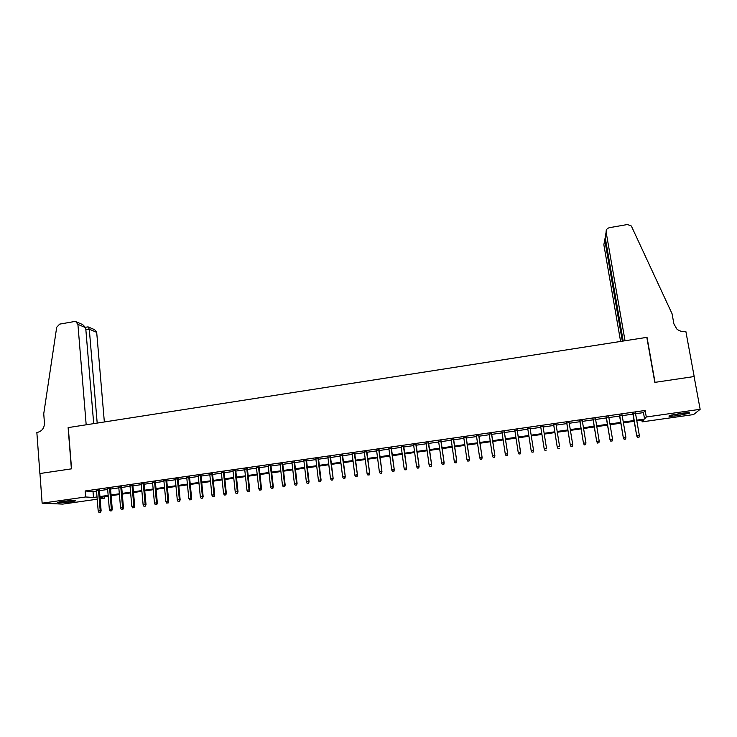 <?xml version="1.0" encoding="UTF-8"?>
<svg xmlns="http://www.w3.org/2000/svg" width="737" height="737" viewBox="0 0 737 737"><rect width="100%" height="100%" fill="white"/><g stroke="black" fill="none" stroke-linecap="round" stroke-linejoin="round"><path stroke-width="1.11" d="M62.433 501.436C71.378 500.349 75.856 500.165 75.865 500.865L70.881 501.86C62.019 502.938 57.55 503.131 57.477 502.431L62.433 501.436M680.481 413.402C687.732 412.462 690.68 412.407 689.325 413.236L678.049 415.567C670.863 416.506 667.925 416.562 669.251 415.732L680.481 413.402M39.89 473.532L71.388 468.861L68.117 427.617L86.183 424.798L77.91 324.372L75.754 321.608L74.382 321.544L59.642 324.123L56.703 327.256L43.741 413.77L44.441 423.056C44.349 428.068 42.018 431.182 37.449 432.398L36.85 432.49L39.89 473.532L71.553 468.833L68.283 427.589L646.819 337.362L654.815 382.383L694.107 376.552L700.15 409.311L693.563 414.572L642.167 421.868L643.788 419.943L636.823 420.938M641.872 420.219L642.167 421.868M104.461 496.646L104.59 498.166L100.131 498.792M97.22 499.207L62.719 504.108L42.138 503.178L85.621 496.978L93.498 497.466L97.026 496.968M99.394 490.059L96.492 490.474M110.504 488.465L107.611 488.88M121.66 486.862L118.777 487.277M132.853 485.259L129.988 485.665M144.102 483.638L141.246 484.052M155.387 482.016L152.55 482.431M166.728 480.395L163.9 480.8M178.114 478.755L175.295 479.161M189.547 477.115L186.747 477.521M201.026 475.466L198.235 475.872M212.551 473.817L209.778 474.213M224.122 472.15L221.367 472.546M235.748 470.482L233.012 470.879M247.42 468.806L244.693 469.202M259.148 467.129L256.43 467.516M270.912 465.434L268.213 465.821M282.732 463.739L280.051 464.126M294.607 462.035L291.935 462.421M306.528 460.321L303.874 460.708M318.495 458.607L315.86 458.985M330.517 456.876L327.901 457.253M342.594 455.144L339.987 455.521M354.718 453.402L352.129 453.78M366.897 451.661L364.327 452.03M379.131 449.902L376.57 450.27M391.411 448.142L388.869 448.501M403.747 446.364L401.223 446.733M416.129 444.586L413.623 444.945M428.575 442.799L426.087 443.158M441.076 441.012L438.598 441.362M453.623 439.206L451.164 439.556M466.226 437.4L463.794 437.75M478.884 435.576L476.471 435.926M491.607 433.752L489.202 434.102M504.375 431.919L501.989 432.26M517.199 430.076L514.841 430.417M530.087 428.234L527.738 428.565M543.04 426.373L540.691 426.705M556.067 424.503L553.68 424.844M569.157 422.623L566.725 422.974M582.294 420.735L579.835 421.085M595.496 418.837L592.99 419.196M608.762 416.939L606.219 417.299M622.083 415.023L619.495 415.392M635.58 413.743L643.456 412.609L645.151 410.463L85.133 490.98L93.009 491.57L96.538 491.063M99.449 490.649L107.657 489.469M110.559 489.055L118.832 487.866M121.706 487.452L130.044 486.263M132.909 485.849L141.301 484.642M144.157 484.237L152.605 483.021M155.443 482.615L163.955 481.399M166.783 480.994L175.36 479.759M178.17 479.354L186.802 478.12M189.602 477.714L198.299 476.471M201.081 476.074L209.842 474.812M212.615 474.416L221.432 473.154M224.186 472.758L233.067 471.477M235.812 471.09L244.758 469.801M247.485 469.414L256.494 468.124M259.212 467.728L268.286 466.429M270.986 466.042L280.124 464.734M282.805 464.347L292.009 463.029M294.68 462.643L303.948 461.316M306.601 460.938L315.933 459.593M318.568 459.215L327.974 457.87M330.6 457.493L340.061 456.129M342.668 455.761L352.212 454.388M354.801 454.02L364.4 452.638M366.98 452.269L376.653 450.887M379.205 450.519L388.952 449.119M391.494 448.759L401.306 447.35M403.83 446.99L413.715 445.572M416.221 445.212L426.17 443.785M428.658 443.425L438.69 441.988M441.159 441.629L451.256 440.182M453.716 439.832L463.877 438.368M466.318 438.027L476.563 436.553M478.976 436.203L489.294 434.729M491.699 434.379L502.09 432.895M504.467 432.545L514.933 431.053M517.3 430.712L527.839 429.201M530.189 428.86L540.792 427.34M543.141 426.999L553.782 425.479M556.168 425.129L566.836 423.6M569.259 423.259L579.936 421.721M582.405 421.371L593.101 419.832M595.607 419.473L606.321 417.934M608.873 417.575L619.605 416.037M622.194 415.659L632.945 414.12M635.46 413.098L632.834 413.475M39.945 473.522L42.138 503.178M85.133 490.98L85.621 496.978M645.151 410.463L646.294 416.995L700.15 409.311M636.685 420.145L644.571 419.021L646.294 416.995M99.937 496.554L108.164 495.384M111.057 494.969L119.339 493.79M122.222 493.375L130.569 492.196M133.434 491.782L141.836 490.584M144.692 490.179L153.158 488.981M155.995 488.576L164.517 487.36M167.354 486.954L175.931 485.738M178.75 485.333L187.391 484.108M190.192 483.702L198.898 482.468M201.689 482.072L210.45 480.819M213.223 480.423L222.058 479.17M224.813 478.774L233.712 477.512M236.457 477.115L245.412 475.844M248.139 475.457L257.158 474.167M259.875 473.78L268.959 472.491M271.658 472.104L280.815 470.805M283.496 470.427L292.709 469.11M295.38 468.732L304.667 467.405M307.32 467.028L316.661 465.701M319.305 465.323L328.72 463.988M331.346 463.61L340.826 462.265M343.433 461.887L352.977 460.533M355.575 460.164L365.193 458.792M367.763 458.423L377.455 457.051M380.006 456.682L389.762 455.291M392.305 454.932L402.135 453.531M404.659 453.172L414.553 451.763M417.068 451.413L427.027 449.994M429.524 449.634L439.556 448.207M442.034 447.856L452.14 446.419M454.6 446.069L464.78 444.614M467.221 444.273L477.475 442.808M479.898 442.467L490.225 440.993M492.629 440.652L503.039 439.169M505.425 438.828L515.9 437.345M518.268 437.004L528.816 435.503M531.165 435.171L541.787 433.651M544.136 433.319L554.795 431.799M557.181 431.467L567.858 429.947M570.281 429.597L580.977 428.077M583.446 427.727L594.16 426.198M596.666 425.839L607.399 424.319M609.95 423.95L620.692 422.421M623.29 422.052L634.05 420.523M100.048 497.88L104.59 498.166M634.188 421.306L623.419 422.845M620.83 423.213L610.079 424.742M607.528 425.102L596.795 426.631M594.289 426.981L583.575 428.51M581.106 428.86L570.41 430.38M567.987 430.721L557.31 432.241M554.915 432.582L544.256 434.102M541.916 434.434L531.285 435.945M528.936 436.276L518.387 437.778M516.02 438.119L505.536 439.602M503.15 439.943L492.749 441.426M490.345 441.767L480.017 443.232M477.594 443.582L467.332 445.037M464.89 445.388L454.711 446.834M452.251 447.184L442.145 448.621M439.667 448.971L429.625 450.399M427.138 450.758L417.17 452.177M414.655 452.527L404.76 453.937M402.236 454.296L392.406 455.696M389.864 456.056L380.108 457.447M377.547 457.806L367.864 459.188M365.285 459.547L355.667 460.92M353.078 461.288L343.525 462.643M340.918 463.02L331.438 464.365M328.813 464.743L319.397 466.079M316.753 466.457L307.412 467.783M304.75 468.161L295.473 469.478M292.801 469.856L283.579 471.173M280.898 471.551L271.75 472.85M269.042 473.237L259.958 474.527M257.241 474.914L248.222 476.203M245.495 476.59L236.531 477.862M233.786 478.249L224.896 479.52M222.132 479.907L213.306 481.169M210.524 481.556L201.763 482.809M198.972 483.205L190.266 484.439M187.465 484.845L178.824 486.07M176.005 486.466L167.419 487.691M164.591 488.097L156.069 489.304M153.222 489.709L144.765 490.916M141.9 491.321L133.508 492.519M130.633 492.924L122.287 494.112M119.403 494.518L111.121 495.697M108.228 496.112L100.002 497.282M643.456 412.609L644.571 419.021M93.009 491.57L93.498 497.466M632.779 413.171L636.722 435.926L633 413.144M637.698 437.382L639.043 437.188L637.698 437.382L636.906 435.724L639.329 435.383L635.414 412.794M636.722 435.926L637.588 437.492M639.043 437.188L639.329 435.383M686.801 412.711L671.527 415.051M670.652 415.281L687.713 412.656M59.457 501.925L73.829 500.432M72.981 500.451L60.296 501.768M606.127 232.054C605.971 229.787 607.067 228.332 609.407 227.687L627.316 224.545L631.029 225.752L631.655 226.683L672.052 313.713L673.913 323.921L676.824 329.015C679.182 331.014 681.937 331.807 685.078 331.392L685.825 331.282L694.18 376.543L655.027 382.346L647.022 337.325L625.031 340.761L606.127 232.054L605.178 237.323L623.189 341.047M622.341 341.176L604.745 239.765L603.852 244.758L620.6 341.452M605.215 237.517L604.745 239.765L605.584 239.617M104.35 421.969L96.694 332.341L89.288 329.199L85.861 329.798M97.192 423.084L89.288 329.199L88.053 326.878L85.621 327.265M93.7 423.628L85.685 327.67L77.91 324.372M88.412 327.025L94.603 329.679L96.694 332.341M76.408 321.894L82.645 324.566L85.685 327.67M619.439 415.088L623.327 437.796L619.624 415.06M624.267 439.252L625.612 439.068L624.267 439.252L623.484 437.594L625.888 437.262L622.028 414.719M623.327 437.796L624.184 439.363M625.612 439.068L625.888 437.262M606.164 416.995L609.987 439.657L606.321 416.976M610.899 441.113L612.235 440.929L610.899 441.113L610.107 439.464L612.511 439.132L608.707 416.626M609.987 439.657L610.826 441.223M612.235 440.929L612.511 439.132M592.944 418.892L596.703 441.509L593.064 418.874M597.596 442.974L598.923 442.79L597.596 442.974L596.804 441.325L599.19 440.993L595.45 418.533M596.703 441.509L597.541 443.075M598.923 442.79L599.19 440.993M579.779 420.781L583.492 443.361L579.881 420.772M584.34 444.816L585.666 444.632L584.34 444.816L583.557 443.177L585.933 442.845L582.248 420.431M583.492 443.361L584.303 444.918M585.666 444.632L585.933 442.845M566.679 422.66L570.327 445.194L566.744 422.651M571.157 446.659L572.474 446.475L571.157 446.659L570.364 445.019L572.732 444.687L569.102 422.319M570.327 445.194L571.129 446.76M572.474 446.475L572.732 444.687M553.634 424.54L557.227 447.027L553.671 424.53M558.02 448.492L559.337 448.308L558.02 448.492L557.236 446.852L559.595 446.521L556.02 424.199M557.227 447.027L558.02 448.584M544.947 450.316L546.255 450.132L544.947 450.316L544.164 448.676L540.654 426.401L544.182 448.851L546.513 448.354L542.994 426.069M544.182 448.851L544.965 450.408M531.967 452.214L533.256 452.039L531.967 452.214L531.147 450.5L527.692 428.261M533.533 450.335L530.041 427.93L533.533 450.335L533.256 452.039M531.939 452.131L531.147 450.5L533.487 450.169L533.238 451.947M519.023 454.02L520.313 453.845L519.023 454.02L518.194 452.306L514.794 430.113M518.977 453.937L518.194 452.306L520.589 452.149L517.153 429.772M520.276 453.752L520.515 451.984L517.107 429.782M520.313 453.845L520.589 452.149M507.369 455.549L506.079 455.733L507.424 455.641L507.609 453.789L505.287 454.112L501.943 431.965M504.255 431.633L507.71 453.946L504.329 431.615M507.424 455.641L507.71 453.946M505.287 454.112L506.079 455.733M494.518 457.345L493.237 457.52L494.591 457.428L494.757 455.586L492.445 455.908L489.156 433.798M491.459 433.467L494.886 455.742L491.561 433.457M494.591 457.428L494.886 455.742M492.445 455.908L493.237 457.52M481.722 459.123L480.45 459.308L481.814 459.206L481.961 457.373L479.658 457.695L476.424 435.622M478.709 435.3L482.118 457.52L478.847 435.281M481.814 459.206L482.118 457.52M479.658 457.695L480.45 459.308M468.99 460.901L467.719 461.076L469.091 460.984L469.22 459.151L466.926 459.473L463.748 437.446M466.024 437.124L469.405 459.298L466.18 437.096M469.091 460.984L469.405 459.298M466.926 459.473L467.719 461.076M456.304 462.67L455.042 462.845L456.424 462.753L456.535 460.92L454.259 461.242L451.127 439.261M453.393 438.93L456.747 461.067L453.577 438.911M456.424 462.753L456.747 461.067M454.259 461.242L455.042 462.845M443.683 464.43L442.421 464.605L443.812 464.503L443.904 462.689L441.638 463.002L438.561 441.067M440.818 440.744L444.144 462.827L441.03 440.708M443.812 464.503L444.144 462.827M441.638 463.002L442.421 464.605M431.117 466.189L429.855 466.364L431.265 466.254L431.329 464.448L429.072 464.761L426.041 442.863M428.289 442.541L431.596 464.577L428.538 442.504M431.265 466.254L431.596 464.577M429.072 464.761L429.855 466.364M418.598 467.931L417.345 468.106L418.763 468.004L418.809 466.199L416.562 466.512L413.586 444.651M415.825 444.328L419.104 466.328L416.092 444.291M418.763 468.004L419.104 466.328M416.562 466.512L417.345 468.106M406.133 469.672L404.889 469.838L406.308 469.736L406.345 467.94L404.106 468.253L401.186 446.429M403.406 446.115L406.658 468.059L403.701 446.069M406.308 469.736L406.658 468.059M404.106 468.253L404.889 469.838M393.724 471.394L392.489 471.569L393.917 471.459L393.936 469.672L391.706 469.985L388.832 448.207M391.052 447.884L394.277 469.791L391.365 447.838M393.917 471.459L394.277 469.791M391.706 469.985L392.489 471.569M381.37 473.117L380.145 473.292L381.582 473.182L381.573 471.394L379.352 471.708L376.533 449.975M378.744 449.653L381.941 471.514L379.085 449.607M381.582 473.182L381.941 471.514M379.352 471.708L380.145 473.292M369.071 474.84L367.846 475.006L369.292 474.895L369.265 473.117L367.063 473.43L364.29 451.735M366.492 451.413L369.661 473.228L366.86 451.357M369.292 474.895L369.661 473.228M367.063 473.43L367.846 475.006M356.828 476.544L355.603 476.71L357.058 476.599L357.021 474.831L354.819 475.135L352.093 453.485M354.285 453.163L357.436 474.941L354.681 453.108M357.058 476.599L357.436 474.941M354.819 475.135L355.603 476.71M344.63 478.239L343.414 478.414L344.879 478.304L344.815 476.535L342.631 476.839L339.95 455.226M342.134 454.913L345.266 476.636L342.558 454.849M344.879 478.304L345.266 476.636M342.631 476.839L343.414 478.414M332.488 479.934L331.272 480.109L332.746 479.99L332.673 478.23L330.489 478.534L327.864 456.958M330.038 456.645L333.142 478.331L330.489 456.581M332.746 479.99L333.142 478.331M330.489 478.534L331.272 480.109M320.392 481.62L319.185 481.795L320.669 481.676L320.577 479.925L318.402 480.229L315.823 458.69M317.988 458.377L320.577 479.925L321.074 480.017L318.467 458.313M320.669 481.676L321.074 480.017M318.402 480.229L319.185 481.795M308.361 483.306L307.154 483.472L308.646 483.352L308.536 481.602L306.371 481.906L303.837 460.413M305.993 460.1L308.536 481.602L309.052 481.703L306.491 460.026M308.646 483.352L309.052 481.703M306.371 481.906L307.154 483.472M296.366 484.974L295.168 485.139L296.67 485.02L296.541 483.279L294.385 483.583L291.907 462.127M294.045 461.813L296.541 483.279L297.085 483.371L294.57 461.74M296.67 485.02L297.085 483.371M294.385 483.583L295.168 485.139M284.427 486.641L283.238 486.807L284.749 486.687L284.602 484.946L282.455 485.25L280.023 463.831M282.151 463.527L284.602 484.946L285.164 485.038L282.704 463.444M284.749 486.687L285.164 485.038M282.455 485.25L283.238 486.807M272.543 488.299L271.354 488.465L272.874 488.336L272.708 486.613L270.571 486.908L268.185 465.535M270.313 465.231L272.708 486.613L273.298 486.696L270.884 465.148M272.874 488.336L273.298 486.696M270.571 486.908L271.354 488.465M260.705 489.948L259.525 490.114L261.045 489.985L260.87 488.262L258.742 488.567L256.402 467.221M258.521 466.917L260.87 488.262L261.478 488.345L259.111 466.834M261.045 489.985L261.478 488.345M258.742 488.567L259.525 490.114M248.922 491.588L247.743 491.754L249.272 491.634L249.078 489.912L246.959 490.206L244.666 468.907M246.775 468.603L249.078 489.912L249.714 489.985L247.392 468.52M249.272 491.634L249.714 489.985M246.959 490.206L247.743 491.754M237.185 493.228L236.015 493.394L237.554 493.265L237.332 491.551L235.223 491.846L232.975 470.584M235.075 470.289L237.332 491.551L237.996 491.625L235.72 470.197M237.554 493.265L237.996 491.625M235.223 491.846L236.015 493.394M225.494 494.859L224.324 495.015L225.872 494.896L225.642 493.191L223.541 493.477L221.34 472.26M223.431 471.956L225.642 493.191L226.323 493.256L224.094 471.864M225.872 494.896L226.323 493.256M223.541 493.477L224.324 495.015M213.859 496.48L212.698 496.637L214.246 496.517L213.997 494.813L211.906 495.107L209.75 473.928M211.832 473.624L213.997 494.813L214.707 494.877L212.523 473.522M214.246 496.517L214.707 494.877M211.906 495.107L212.698 496.637M202.26 498.092L201.109 498.258L202.675 498.129L202.408 496.434L200.326 496.729L198.207 475.577M200.28 475.282L202.408 496.434L203.136 496.498L200.998 475.181M202.675 498.129L203.136 496.498M200.326 496.729L201.109 498.258M190.726 499.704L189.575 499.861L191.141 499.732L190.865 498.046L188.792 498.341L186.719 477.235M188.783 476.931L190.865 498.046L191.611 498.111L189.52 476.83M191.141 499.732L191.611 498.111M188.792 498.341L189.575 499.861M179.229 501.307L178.087 501.464L179.662 501.335L179.367 499.658L177.295 499.944L175.268 478.875M177.331 478.58L179.367 499.658L180.141 499.714L178.087 478.47M179.662 501.335L180.141 499.714M177.295 499.944L178.087 501.464M167.787 502.901L166.645 503.058L168.229 502.929L167.916 501.252L165.862 501.538L163.872 480.515M165.926 480.22L167.916 501.252L168.709 501.307L166.7 480.109M168.229 502.929L168.709 501.307M165.862 501.538L166.645 503.058M156.382 504.495L155.249 504.652L156.843 504.513L156.511 502.846L154.466 503.131L152.522 482.145M154.567 481.851L156.511 502.846L157.331 502.892L155.369 481.731M156.843 504.513L157.331 502.892M154.466 503.131L155.249 504.652M145.032 506.079L143.899 506.236L145.502 506.098L145.152 504.43L143.116 504.716L141.218 483.767M143.254 483.472L145.152 504.43L146 504.477L144.074 483.352M145.502 506.098L146 504.477M143.116 504.716L143.899 506.236M133.729 507.655L132.596 507.811L134.208 507.673L133.729 507.655L133.848 506.015L131.822 506.301L129.961 485.379M131.987 485.093L133.848 506.015L134.714 506.052L132.835 484.974M134.208 507.673L134.714 506.052M131.822 506.301L132.596 507.811M122.471 509.221L121.347 509.378L122.959 509.239L122.471 509.221L122.591 507.59L120.564 507.867L118.749 486.991M120.767 486.706L122.591 507.59L123.466 507.627L121.633 486.577M122.959 509.239L123.466 507.627M120.564 507.867L121.347 509.378M111.259 510.787L110.135 510.944L111.757 510.805L111.259 510.787L111.37 509.156L109.362 509.433L107.584 488.594M109.592 488.309L111.37 509.156L112.273 509.193L110.476 488.18M111.757 510.805L112.273 509.193M109.362 509.433L110.135 510.944M100.094 512.344L98.979 512.501L100.61 512.353L100.094 512.344L100.204 510.713L98.196 510.999L96.464 490.197M98.463 489.902L100.204 510.713L101.126 510.75L99.375 489.773M100.61 512.353L101.126 510.75M98.196 510.999L98.979 512.501"/></g></svg>
